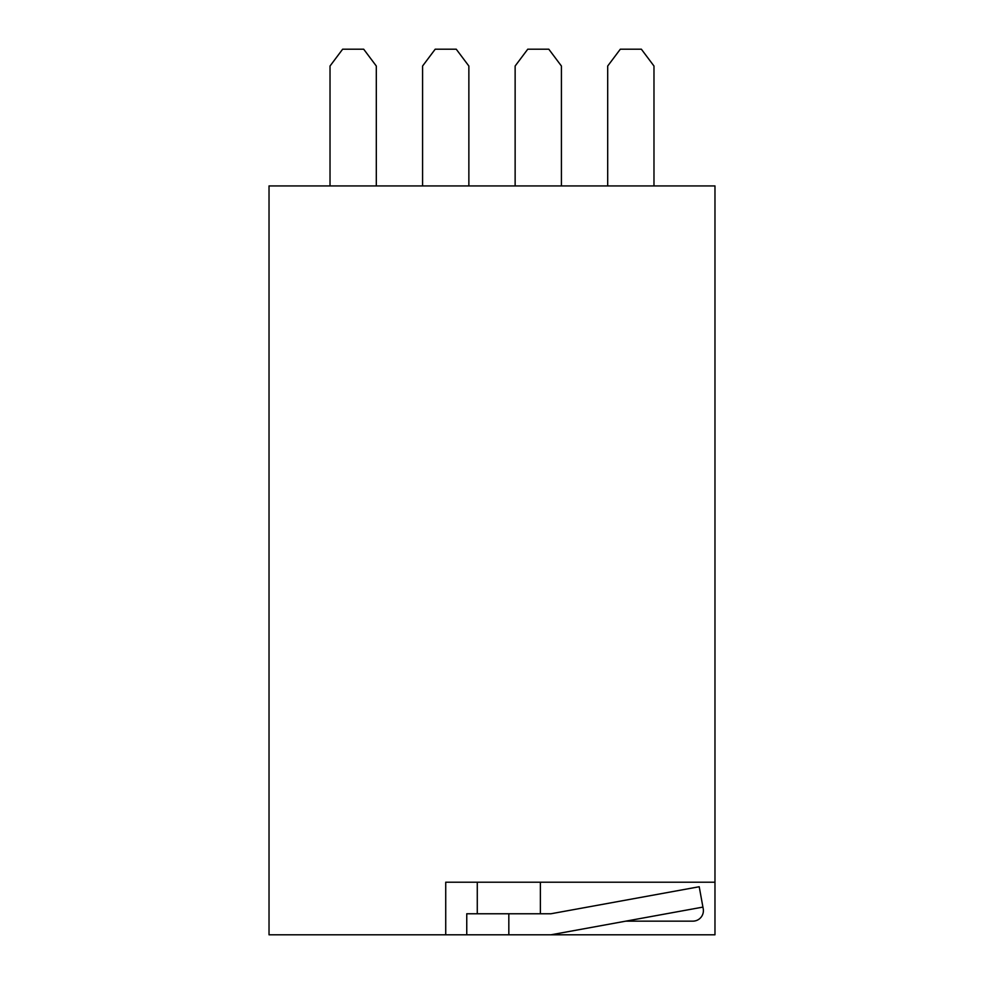 <?xml version="1.0" encoding="UTF-8"?>
<svg xmlns="http://www.w3.org/2000/svg" width="984" height="984" viewBox="0 0 984 984"><rect width="100%" height="100%" fill="white"/><g stroke="black" fill="none" stroke-linecap="round" stroke-linejoin="round"><path stroke-width="1.48" d="M625.836 921.147L692.871 921.147A10.517 10.517 0 0 0 703.228 908.749L702.92 907.1L550.905 934.8L269.026 934.8L269.026 185.927L714.974 185.927L714.974 882.205L445.727 882.205L445.727 934.8M466.76 934.8L466.76 913.767L550.905 913.767L699.218 886.744L702.92 907.1M607.694 66.026L607.694 185.927L607.694 66.026L620.314 49.2L641.359 49.2L653.979 66.026L653.979 185.927M515.136 185.927L515.136 66.026L527.756 49.2L548.801 49.2L561.421 66.026L561.421 185.927M330.021 185.927L330.021 66.026L342.641 49.2L363.686 49.2L376.306 66.026L376.306 185.927M422.579 185.927L422.579 66.026L435.199 49.2L456.244 49.2L468.864 66.026L468.864 185.927M550.905 934.8L714.974 934.8L714.974 882.205M508.826 913.767L508.826 934.8M477.277 882.205L477.277 913.767M540.376 882.205L540.376 913.767"/></g></svg>
